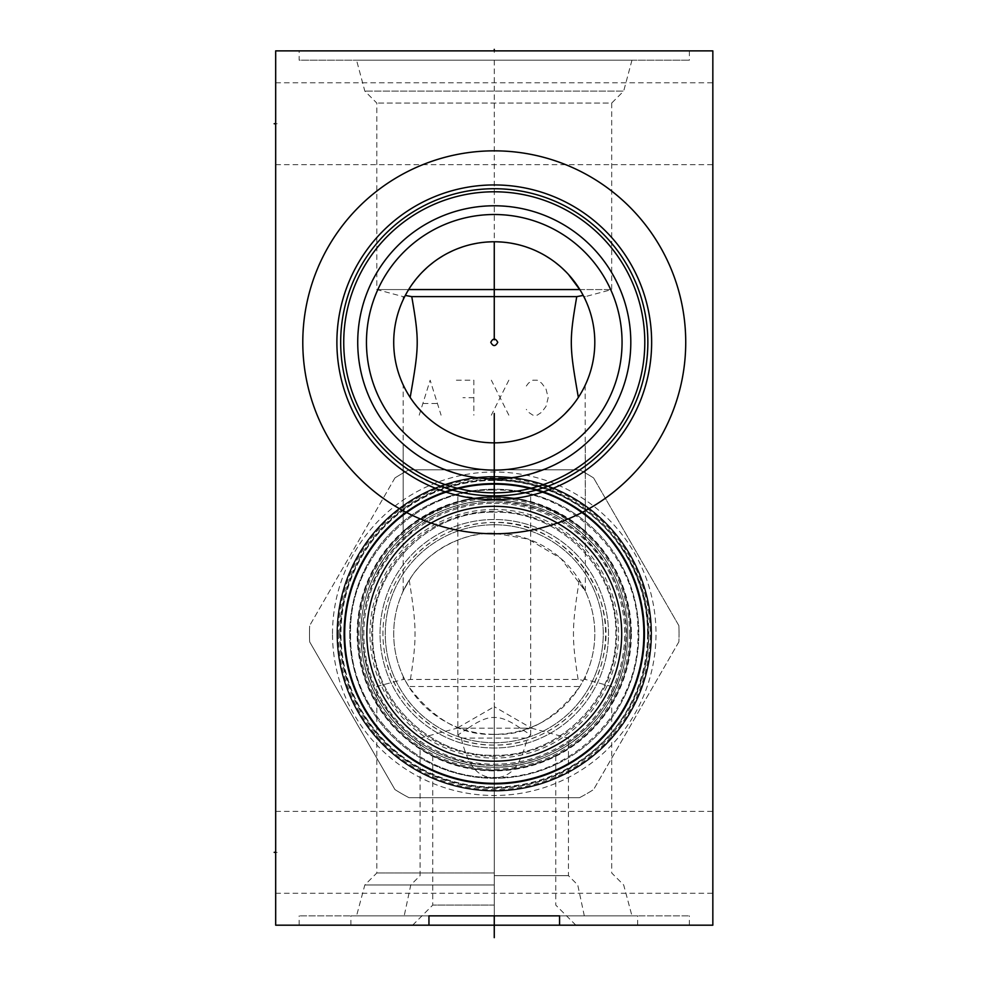 <?xml version="1.0" encoding="UTF-8"?>
<svg xmlns="http://www.w3.org/2000/svg" width="987" height="987" viewBox="0 0 987 987"><rect width="100%" height="100%" fill="white"/><g stroke="black" fill="none" stroke-linecap="round" stroke-linejoin="round"><path stroke-width="0.74" stroke-dasharray="4.93 3.7" d="M275.681 50.868L275.681 925.189L712.836 925.189L712.836 50.868L275.681 50.868M494.265 476.376A157.377 157.377 0 0 0 336.888 633.753A157.377 157.377 0 0 0 494.265 791.13A157.377 157.377 0 0 0 651.642 633.753A157.377 157.377 0 0 0 494.265 476.376A157.377 157.377 0 0 1 651.642 633.753A157.377 157.377 0 0 1 494.265 791.13A157.377 157.377 0 0 1 336.888 633.753A157.377 157.377 0 0 1 494.265 476.376M275.681 123.733L275.681 82.785L275.681 164.681L275.681 123.733L277.199 123.733M275.681 852.336L275.681 811.388L275.681 893.272L275.681 852.336L277.199 852.336M299.147 50.868L689.382 50.868L299.147 50.868L299.147 60.195L689.382 60.195L299.147 60.195M712.836 123.733L712.836 82.785L712.836 123.733M712.836 852.336L712.836 811.388L712.836 852.336M559.567 925.189L637.651 925.189L559.567 925.189M428.95 925.189L350.878 925.189L428.95 925.189M494.265 925.189L299.147 925.189L689.382 925.189L412.652 925.189L575.865 925.189L494.265 925.189L494.265 923.672L494.265 925.189M468.183 728.184C478.966 720.633 487.652 717.08 494.265 717.512C500.977 717.117 509.674 720.683 520.346 728.184L530.685 735.031L527.28 738.091C518.631 774.487 505.714 776.559 494.265 778.274C482.803 776.559 469.886 774.487 461.25 738.091L457.832 735.031L468.183 728.184L457.03 728.184L494.265 706.692L494.265 915.862L299.147 915.862L689.382 915.862L350.878 915.862L637.651 915.862L494.265 915.862L494.265 636.245M494.265 884.969L364.832 884.969L494.265 884.969M494.265 872.989L376.812 872.989L494.265 872.989M494.265 734.303C462.286 735.833 433.762 719.893 408.667 686.496L579.862 686.496C554.756 719.905 526.231 735.833 494.265 734.303A100.551 100.551 0 0 0 594.803 633.753A100.551 100.551 0 0 0 494.265 533.202A100.551 100.551 0 0 0 393.714 633.753A100.551 100.551 0 0 0 494.265 734.303M408.667 686.496L404.695 679.438C402.647 675.268 402.647 675.268 404.695 679.438C402.647 675.268 402.647 675.268 404.695 679.438L405.213 680.438L410.419 679.438L578.098 679.438L583.305 680.438L583.835 679.438L579.862 686.496M410.419 679.438C416.983 637.22 416.526 626.733 409.235 580.085A100.551 100.551 0 0 0 405.213 680.438M583.305 680.438A100.551 100.551 0 0 0 579.283 580.085L585.34 591.151L560.924 558.482L528.193 539.099L494.265 533.202C465.975 531.598 428.963 549.734 411.369 576.84C400.648 595.395 399.932 596.481 409.235 580.085L403.19 591.151L403.19 444.039L406.78 447.148M583.835 679.438L585.34 679.438L583.835 679.438C585.883 675.268 585.883 675.268 583.835 679.438C585.883 675.268 585.883 675.268 583.835 679.438M404.695 679.438L403.19 679.438L404.695 679.438M499.693 478.744L514.943 477.276M527.416 474.759L534.596 472.761M551.659 466.197L555.952 464.112L551.659 466.197M563.922 459.745L564.737 459.263L563.922 459.745M570.733 455.426L573.632 453.415L570.733 455.426M576.174 451.552L578.37 449.875L576.174 451.552M578.74 449.578L579.974 448.591L578.752 449.578M580.22 448.406L581.738 447.148L580.22 448.394M581.824 447.074L582.972 446.112L581.824 447.086M583.009 446.075L584.625 444.668L583.009 446.075M584.662 444.643L585.34 444.039L584.662 444.643M533.177 473.192L528.378 474.513M508.934 478.053L504.049 478.498M579.283 580.085C571.966 626.979 571.535 637.034 578.098 679.438M484.469 478.498L479.583 478.053L484.469 478.498M453.86 472.736L455.34 473.192M436.859 466.197L432.565 464.112L436.859 466.197M417.785 455.426L414.885 453.415L417.785 455.426M412.344 451.552L413.701 452.552M409.778 449.578L408.544 448.591L409.778 449.578M406.706 447.074L405.546 446.112M405.521 446.075L403.19 444.039M443.866 469.207L447.765 470.688M357.726 342.316A136.539 136.539 0 0 0 494.265 478.855A136.539 136.539 0 0 0 630.804 342.316A136.539 136.539 0 0 0 494.265 205.777A136.539 136.539 0 0 0 357.726 342.316M343.735 342.316A150.53 150.53 0 0 1 494.265 191.786A150.53 150.53 0 0 1 644.795 342.316A150.53 150.53 0 0 1 494.265 492.834A150.53 150.53 0 0 1 343.735 342.316M336.888 342.316A157.377 157.377 0 0 0 494.265 499.693A157.377 157.377 0 0 0 651.642 342.316A157.377 157.377 0 0 0 494.265 184.939A157.377 157.377 0 0 0 336.888 342.316M499.878 499.582L503.259 499.434M505.356 499.299L507.997 499.089M509.958 498.904L516.016 498.176M517.558 497.954L520.161 497.547M521.555 497.3L523.727 496.905M524.899 496.671L526.318 496.387M527.539 496.128L530.031 495.573M529.896 495.597L529.266 495.745M529.217 495.758L524.159 496.819M522.407 497.152L520.482 497.485M518.422 497.818L516.25 498.151M513.98 498.447L511.636 498.731M509.23 498.978L507.91 499.101M506.886 499.175L504.308 499.373M501.815 499.508L499.311 499.607M489.219 499.607L486.702 499.508M484.21 499.373L481.644 499.175M480.607 499.101L479.287 498.978M476.881 498.731L474.55 498.447M472.279 498.151L470.096 497.818M468.035 497.485L466.123 497.152M464.359 496.819L459.3 495.758M459.263 495.745L458.622 495.597M458.585 495.597L488.639 499.582M302.787 342.316A191.478 191.478 0 0 1 494.265 150.838A191.478 191.478 0 0 1 685.731 342.316A191.478 191.478 0 0 1 494.265 533.782A191.478 191.478 0 0 1 302.787 342.316M494.265 875.654L568.438 875.654L494.265 875.654M461.25 738.091L527.28 738.091M520.346 728.184L531.487 728.184L494.265 706.692M584.316 915.862L577.753 884.969L568.438 875.654L568.438 738.091L531.487 728.184L457.03 728.184L420.092 738.091L420.092 875.654L410.777 884.969L404.201 915.862M366.461 342.316A127.792 127.792 0 0 0 494.265 470.108A127.792 127.792 0 0 0 622.057 342.316A127.792 127.792 0 0 0 494.265 214.512A127.792 127.792 0 0 0 366.461 342.316M408.396 394.627L410.173 397.428A100.551 100.551 0 0 1 405.312 295.421L406.644 292.991M404.139 297.716L403.745 298.543L404.139 297.716M403.683 298.666L403.288 299.505L403.683 298.666M581.886 292.991L583.206 295.421A100.551 100.551 0 0 1 578.357 397.428L580.122 394.627M584.378 297.716L584.773 298.543L584.378 297.716M584.847 298.666L585.34 299.703L584.847 298.666M580.455 290.536L581.047 291.535M356.554 60.195L631.964 60.195L356.554 60.195L364.832 91.088L376.812 103.067L376.812 289.561L408.667 289.561L412.171 284.256M415.983 279.198L416.502 278.568M420.08 274.435L422.325 272.067M427.137 267.452L428.889 265.922M433.515 262.197L438.228 258.828M443.015 255.806L447.851 253.116M452.725 250.747L457.623 248.675M462.521 246.91L467.406 245.418M468.911 245.01L472.292 244.196M477.177 243.221L482.075 242.506M484.432 242.247L486.961 242.025M491.847 241.79L496.72 241.79M501.606 242.037L504.369 242.271M506.491 242.506L511.389 243.234M516.275 244.208L520.235 245.171M521.161 245.43L526.046 246.923M530.932 248.687L535.818 250.747M540.679 253.116L545.503 255.806M550.29 258.816L555.002 262.184M559.641 265.922L561.689 267.724M566.39 272.252L568.438 274.435M407.483 291.523L408.075 290.536M583.835 296.631L585.34 296.631L583.835 296.631M404.695 296.631L403.19 296.631L404.695 296.631M494.265 497.214C449.554 493.364 397.675 533.893 403.19 532.018C397.687 533.893 449.541 493.377 494.265 497.214C538.988 493.377 590.843 533.893 585.34 532.018C590.855 533.893 538.976 493.364 494.265 497.214A136.539 136.539 0 0 0 357.726 633.753A136.539 136.539 0 0 0 494.265 770.292C462.804 771.279 430.665 755.067 432.762 755.66C430.665 755.067 462.804 771.279 494.265 770.292C462.804 771.279 430.665 755.067 432.762 755.66C430.665 755.067 462.804 771.279 494.265 770.292C525.713 771.279 557.852 755.067 555.755 755.66C557.852 755.067 525.713 771.279 494.265 770.292C525.713 771.279 557.852 755.067 555.755 755.66C557.852 755.067 525.713 771.279 494.265 770.292A136.539 136.539 0 0 1 357.726 633.753A136.539 136.539 0 0 1 494.265 497.214A136.539 136.539 0 0 1 630.804 633.753A136.539 136.539 0 0 1 494.265 770.292A136.539 136.539 0 0 0 630.804 633.753A136.539 136.539 0 0 0 494.265 497.214M585.168 385.263L585.34 532.018M585.34 384.918L584.625 386.41M584.859 385.917L583.403 388.816M583.218 389.162L582.244 390.975M580.948 393.245L579.579 395.516M579.283 395.972L577.21 399.13M575.298 401.832L574.668 402.671M564.638 414.121L560.752 417.735M556.68 421.128L552.473 424.287M548.167 427.186L543.775 429.826M542.579 430.492L539.334 432.195M534.855 434.305L530.352 436.155M525.849 437.772L523.431 438.536M521.321 439.141L516.806 440.301M512.29 441.226L508.576 441.831M507.774 441.942L503.271 442.447M498.768 442.756L494.265 442.855M494.154 442.855L489.762 442.756M485.259 442.447L480.743 441.942M480.027 441.843L476.24 441.226M471.712 440.301L467.209 439.153M464.754 438.425L462.681 437.772M458.178 436.155L453.675 434.305M449.196 432.195L445.347 430.159M444.755 429.826L440.362 427.198M436.044 424.299L431.837 421.141M427.778 417.735L423.879 414.121M413.849 402.684L413.195 401.783M411.308 399.13L409.235 395.984M408.939 395.516L407.569 393.245M406.274 390.975L405.299 389.162M405.126 388.841L403.658 385.917M403.905 386.41L403.19 384.918L403.19 532.018M403.19 299.703L403.19 296.631L376.812 289.561L408.667 289.561M579.862 289.561L611.706 289.561L579.862 289.561M631.964 60.195L623.685 91.088L364.832 91.088L623.685 91.088L611.706 103.067L376.812 103.067L611.706 103.067L611.706 289.561L585.34 296.631L585.34 299.703M689.382 50.868L689.382 60.195M581.553 392.209L582.651 390.247M582.898 389.779L583.453 388.718M583.477 388.668L584.107 387.435M584.193 387.274L584.588 386.485M403.942 386.485L404.325 387.274M404.411 387.447L405.04 388.668M405.065 388.73L405.608 389.754M405.879 390.247L406.977 392.209M494.265 505.949A127.792 127.792 0 0 0 366.461 633.753A127.792 127.792 0 0 0 494.265 761.545A127.792 127.792 0 0 0 622.057 633.753A127.792 127.792 0 0 0 494.265 505.949A127.792 127.792 0 0 1 622.057 633.753A127.792 127.792 0 0 1 494.265 761.545A127.792 127.792 0 0 1 366.461 633.753A127.792 127.792 0 0 1 494.265 505.949M494.265 509.452A124.3 124.3 0 0 0 369.965 633.753A124.3 124.3 0 0 0 494.265 758.053A124.3 124.3 0 0 0 618.565 633.753A124.3 124.3 0 0 0 494.265 509.452M494.265 905.079L432.762 905.079L494.265 905.079M494.265 483.223A150.53 150.53 0 0 1 644.795 633.753A150.53 150.53 0 0 1 494.265 784.283A150.53 150.53 0 0 1 343.735 633.753A150.53 150.53 0 0 1 494.265 483.223A150.53 150.53 0 0 0 343.735 633.753A150.53 150.53 0 0 0 494.265 784.283A150.53 150.53 0 0 0 644.795 633.753A150.53 150.53 0 0 0 494.265 483.223M494.265 480.163A153.59 153.59 0 0 1 647.854 633.753A153.59 153.59 0 0 1 494.265 787.342A153.59 153.59 0 0 1 340.675 633.753A153.59 153.59 0 0 1 494.265 480.163M494.265 782.962A149.222 149.222 0 0 1 345.043 633.753A149.222 149.222 0 0 1 494.265 484.531A149.222 149.222 0 0 1 643.475 633.753A149.222 149.222 0 0 1 494.265 782.962A149.222 149.222 0 0 1 345.043 633.753A149.222 149.222 0 0 1 494.265 484.531A149.222 149.222 0 0 1 643.475 633.753A149.222 149.222 0 0 1 494.265 782.962M494.265 767.232A133.479 133.479 0 0 1 360.786 633.753A133.479 133.479 0 0 1 494.265 500.273A133.479 133.479 0 0 1 627.744 633.753A133.479 133.479 0 0 1 494.265 767.232A133.479 133.479 0 0 1 360.786 633.753A133.479 133.479 0 0 1 494.265 500.273A133.479 133.479 0 0 1 627.744 633.753A133.479 133.479 0 0 1 494.265 767.232A133.479 133.479 0 0 1 360.786 633.753A133.479 133.479 0 0 1 494.265 500.273A133.479 133.479 0 0 1 627.744 633.753A133.479 133.479 0 0 1 494.265 767.232C432.725 768.355 374.924 721.312 363.549 660.821C355.752 618.393 365.486 580.479 392.764 547.057C419.771 516.657 453.601 501.051 494.265 500.273C534.917 501.051 568.759 516.657 595.753 547.057C609.102 562.775 618.355 580.603 623.55 600.552C628.608 620.539 629.089 640.625 624.968 660.821C613.593 721.312 555.804 768.355 494.265 767.232M349.706 633.753A144.558 144.558 0 0 0 494.265 778.299A144.558 144.558 0 0 0 638.811 633.753A144.558 144.558 0 0 0 494.265 489.194A144.558 144.558 0 0 0 349.706 633.753A144.558 144.558 0 0 1 494.265 489.194A144.558 144.558 0 0 1 638.811 633.753A144.558 144.558 0 0 1 494.265 778.299A144.558 144.558 0 0 1 349.706 633.753M362.525 633.753A131.727 131.727 0 0 0 494.265 765.48A131.727 131.727 0 0 0 625.992 633.753A131.727 131.727 0 0 1 494.265 765.48A131.727 131.727 0 0 1 362.525 633.753A131.727 131.727 0 0 1 494.265 502.025A131.727 131.727 0 0 1 625.992 633.753A131.727 131.727 0 0 0 494.265 502.025A131.727 131.727 0 0 0 362.525 633.753M367.189 633.753A127.064 127.064 0 0 1 494.265 506.689A127.064 127.064 0 0 1 621.329 633.753A127.064 127.064 0 0 1 494.265 760.817A127.064 127.064 0 0 1 367.189 633.753M494.265 742.755A109.002 109.002 0 0 1 385.263 633.753A109.002 109.002 0 0 1 494.265 524.751A109.002 109.002 0 0 1 603.254 633.753A109.002 109.002 0 0 1 494.265 742.755A109.002 109.002 0 0 1 385.263 633.753A109.002 109.002 0 0 1 494.265 524.751A109.002 109.002 0 0 1 603.254 633.753A109.002 109.002 0 0 1 494.265 742.755M494.265 760.965A127.212 127.212 0 0 0 621.477 633.753A127.212 127.212 0 0 0 494.265 506.541A127.212 127.212 0 0 0 367.053 633.753A127.212 127.212 0 0 0 494.265 760.965A127.212 127.212 0 0 0 621.477 633.753A127.212 127.212 0 0 0 494.265 506.541A127.212 127.212 0 0 0 367.053 633.753A127.212 127.212 0 0 0 494.265 760.965A127.212 127.212 0 0 0 621.477 633.753A127.212 127.212 0 0 0 494.265 506.541A127.212 127.212 0 0 0 367.053 633.753A127.212 127.212 0 0 0 494.265 760.965A127.212 127.212 0 0 0 621.477 633.753A127.212 127.212 0 0 0 494.265 506.541A127.212 127.212 0 0 0 367.053 633.753A127.212 127.212 0 0 0 494.265 760.965M494.265 760.817A127.064 127.064 0 0 0 621.329 633.753A127.064 127.064 0 0 0 494.265 506.689A127.064 127.064 0 0 0 367.189 633.753A127.064 127.064 0 0 0 494.265 760.817A127.064 127.064 0 0 0 621.329 633.753A127.064 127.064 0 0 0 494.265 506.689A127.064 127.064 0 0 0 367.189 633.753A127.064 127.064 0 0 0 494.265 760.817A127.064 127.064 0 0 1 367.189 633.753A127.064 127.064 0 0 1 494.265 506.689A127.064 127.064 0 0 1 621.329 633.753A127.064 127.064 0 0 1 494.265 760.817A127.064 127.064 0 0 1 367.189 633.753A127.064 127.064 0 0 1 494.265 506.689A127.064 127.064 0 0 1 621.329 633.753A127.064 127.064 0 0 1 494.265 760.817M494.265 745.086A111.334 111.334 0 0 1 382.931 633.753A111.334 111.334 0 0 1 494.265 522.419A111.334 111.334 0 0 1 605.586 633.753A111.334 111.334 0 0 1 494.265 745.086A111.334 111.334 0 0 1 382.931 633.753A111.334 111.334 0 0 1 494.265 522.419A111.334 111.334 0 0 1 605.586 633.753A111.334 111.334 0 0 1 494.265 745.086A111.334 111.334 0 0 1 382.931 633.753A111.334 111.334 0 0 1 494.265 522.419A111.334 111.334 0 0 1 605.586 633.753A111.334 111.334 0 0 1 494.265 745.086A111.334 111.334 0 0 1 382.931 633.753A111.334 111.334 0 0 1 494.265 522.419A111.334 111.334 0 0 1 605.586 633.753A111.334 111.334 0 0 1 494.265 745.086C442.929 746.024 394.726 706.778 385.238 656.33C381.809 639.477 382.203 622.723 386.423 606.067C390.753 589.424 398.477 574.557 409.605 561.443C432.133 536.089 460.349 523.073 494.265 522.419C562.948 520.05 620.206 591.534 602.909 658.033C592.731 707.728 544.972 745.987 494.265 745.086M494.265 756.301A122.548 122.548 0 0 1 371.704 633.753A122.548 122.548 0 0 1 494.265 511.204A122.548 122.548 0 0 1 616.813 633.753A122.548 122.548 0 0 1 494.265 756.301M627.744 633.753A133.479 133.479 0 0 1 494.265 767.232A133.479 133.479 0 0 1 360.786 633.753A133.479 133.479 0 0 1 494.265 500.273A133.479 133.479 0 0 1 627.744 633.753A133.479 133.479 0 0 1 494.265 767.232A133.479 133.479 0 0 1 360.786 633.753A133.479 133.479 0 0 1 494.265 500.273A133.479 133.479 0 0 1 627.744 633.753A133.479 133.479 0 0 1 494.265 767.232A133.479 133.479 0 0 1 360.786 633.753A133.479 133.479 0 0 1 494.265 500.273A133.479 133.479 0 0 1 627.744 633.753M344.315 633.753A149.95 149.95 0 0 1 494.265 483.803A149.95 149.95 0 0 1 644.203 633.753A149.95 149.95 0 0 1 494.265 783.69A149.95 149.95 0 0 1 344.315 633.753A149.95 149.95 0 0 0 494.265 783.69A149.95 149.95 0 0 0 644.203 633.753A149.95 149.95 0 0 0 494.265 483.803A149.95 149.95 0 0 0 344.315 633.753A149.95 149.95 0 0 1 494.265 483.803A149.95 149.95 0 0 1 644.203 633.753M337.468 633.753A156.797 156.797 0 0 0 494.265 790.55A156.797 156.797 0 0 0 651.05 633.753A156.797 156.797 0 0 0 494.265 476.955A156.797 156.797 0 0 0 337.468 633.753A156.797 156.797 0 0 1 494.265 476.955A156.797 156.797 0 0 1 651.05 633.753A156.797 156.797 0 0 1 494.265 790.55A156.797 156.797 0 0 1 337.468 633.753M579.517 797.681A184.779 184.779 0 0 0 593.606 789.551A184.779 184.779 0 0 1 579.517 797.681L409.013 797.681A184.779 184.779 0 0 1 394.923 789.551L309.671 641.883A184.779 184.779 0 0 1 309.486 633.753A184.779 184.779 0 0 0 309.671 641.883L394.923 789.551A184.779 184.779 0 0 0 409.013 797.681L579.517 797.681M678.859 641.883L593.606 789.551L678.859 641.883A184.779 184.779 0 0 0 679.031 633.753A184.779 184.779 0 0 1 678.859 641.883M678.859 625.61A184.779 184.779 0 0 1 679.031 633.753A184.779 184.779 0 0 0 678.859 625.61L593.606 477.955L678.859 625.61M394.923 477.955A184.779 184.779 0 0 1 409.013 469.824L579.517 469.824A184.779 184.779 0 0 1 593.606 477.955A184.779 184.779 0 0 0 579.517 469.824L409.013 469.824A184.779 184.779 0 0 0 394.923 477.955L309.671 625.61L394.923 477.955M332.508 633.753A161.745 161.745 0 0 1 494.265 471.996A161.745 161.745 0 0 1 656.01 633.753A161.745 161.745 0 0 1 494.265 795.497A161.745 161.745 0 0 1 332.508 633.753M309.486 633.753A184.779 184.779 0 0 1 309.671 625.61A184.779 184.779 0 0 0 309.486 633.753M494.265 52.397L494.265 50.868L494.265 52.397M494.265 60.195L494.265 241.766M275.681 418.081L275.681 301.282L275.681 418.081M275.681 341.897L275.681 324.402M275.681 369.372L275.681 351.89M275.681 379.366L275.681 396.848M275.681 449.307L275.681 434.317M275.681 466.802L275.681 474.291M275.681 495.943L275.681 480.953L275.681 495.943M275.681 517.595L275.681 505.936M275.681 543.405L275.681 528.415M275.681 553.399L275.681 568.389M275.681 578.382L275.681 585.871M275.681 600.861L275.681 601.688L275.681 600.861M275.681 626.671L275.681 614.185L275.681 626.671M275.681 636.664L275.681 651.654M275.681 451.812L275.681 461.805M275.681 491.773L275.681 480.953M275.681 506.763L275.681 514.264M275.681 356.048L275.681 342.723L275.681 356.048M275.681 362.71L275.681 380.192L275.681 362.71M275.681 414.343L275.681 394.356M275.681 397.687L275.681 411.011M275.681 424.336L275.681 444.31M275.681 469.294L275.681 454.304L275.681 469.294M275.681 464.297L275.681 454.304M275.681 563.392L275.681 580.874L275.681 563.392M275.681 610.015L275.681 595.025L275.681 610.015M275.681 605.019L275.681 595.025M275.681 620.009L275.681 633.333L275.681 620.009M275.681 870.398L275.681 890.077L275.681 870.398M275.681 887.881L275.681 872.582M275.681 892.26L275.681 883.513M275.681 876.962L275.681 881.329M494.265 915.862L494.265 499.693M526.318 386.028L528.501 383.116L532.881 380.192L537.249 380.192L541.616 383.116L545.996 388.94L548.18 397.687L545.996 406.422L541.616 412.258L537.249 415.169L532.881 415.169L528.501 412.258L526.318 409.346M508.836 380.192L491.341 415.169M508.836 415.169L491.341 380.192M456.376 380.192L473.859 380.192L473.859 415.169M473.859 397.687L462.928 397.687M419.216 415.169L430.147 380.192L441.078 415.169M436.698 403.51L423.583 403.51M494.265 503.308A130.444 130.444 0 0 1 624.697 633.753A130.444 130.444 0 0 1 494.265 764.197A130.444 130.444 0 0 1 363.821 633.753A130.444 130.444 0 0 1 494.265 503.308M494.265 770.144A136.391 136.391 0 0 0 630.656 633.753A136.391 136.391 0 0 0 494.265 497.362A136.391 136.391 0 0 0 357.862 633.753A136.391 136.391 0 0 0 494.265 770.144A136.391 136.391 0 0 1 357.862 633.753A136.391 136.391 0 0 1 494.265 497.362A136.391 136.391 0 0 1 630.656 633.753A136.391 136.391 0 0 1 494.265 770.144M629.558 633.753A135.305 135.305 0 0 1 494.265 769.046A135.305 135.305 0 0 1 358.96 633.753A135.305 135.305 0 0 1 494.265 498.447A135.305 135.305 0 0 1 629.558 633.753M494.265 747.998A114.245 114.245 0 0 1 380.02 633.753A114.245 114.245 0 0 1 494.265 519.507A114.245 114.245 0 0 1 608.51 633.753A114.245 114.245 0 0 1 494.265 747.998A114.245 114.245 0 0 1 380.02 633.753A114.245 114.245 0 0 1 494.265 519.507A114.245 114.245 0 0 1 608.51 633.753A114.245 114.245 0 0 1 494.265 747.998A114.245 114.245 0 0 1 380.02 633.753A114.245 114.245 0 0 1 494.265 519.507A114.245 114.245 0 0 1 608.51 633.753A114.245 114.245 0 0 1 494.265 747.998M631.384 633.753A137.119 137.119 0 0 1 494.265 770.872A137.119 137.119 0 0 1 357.134 633.753A137.119 137.119 0 0 1 494.265 496.634A137.119 137.119 0 0 1 631.384 633.753M344.118 633.753A150.135 150.135 0 0 1 494.265 483.605A150.135 150.135 0 0 1 644.4 633.753A150.135 150.135 0 0 1 494.265 783.888A150.135 150.135 0 0 1 344.118 633.753M647.571 633.753A153.318 153.318 0 0 1 494.265 787.058A153.318 153.318 0 0 1 340.947 633.753A153.318 153.318 0 0 1 494.265 480.435A153.318 153.318 0 0 1 647.571 633.753M339.688 633.753A154.577 154.577 0 0 1 494.265 479.176A154.577 154.577 0 0 1 648.841 633.753A154.577 154.577 0 0 1 494.265 788.329A154.577 154.577 0 0 1 339.688 633.753M338.344 633.753A155.921 155.921 0 0 0 494.265 789.674A155.921 155.921 0 0 0 650.186 633.753A155.921 155.921 0 0 0 494.265 477.831A155.921 155.921 0 0 0 338.344 633.753M494.265 777.435C571.041 779.409 639.921 710.529 637.935 633.753C639.921 556.976 571.041 488.096 494.265 490.07C571.041 488.096 639.921 556.976 637.935 633.753C639.921 710.529 571.041 779.409 494.265 777.435C417.489 779.409 348.596 710.529 350.582 633.753C348.596 556.976 417.489 488.096 494.265 490.07C417.489 488.096 348.596 556.976 350.582 633.753C348.596 710.529 417.489 779.409 494.265 777.435M494.265 755.277C559.197 756.955 617.467 698.685 615.789 633.753C617.467 568.808 559.197 510.55 494.265 512.216C559.197 510.55 617.467 568.808 615.789 633.753C617.467 698.685 559.197 756.955 494.265 755.277C429.32 756.955 371.05 698.685 372.728 633.753C371.05 568.808 429.32 510.55 494.265 512.216C429.32 510.55 371.05 568.808 372.728 633.753C371.05 698.685 429.32 756.955 494.265 755.277M299.147 925.189L299.147 915.862M689.382 925.189L689.382 915.862M403.19 676.354L403.19 679.438L376.812 686.496L376.812 872.989L364.832 884.969L356.554 915.862M585.34 676.354L585.34 679.438L611.706 686.496L611.706 872.989L623.685 884.969L631.964 915.862M585.34 591.151L585.34 444.039M637.651 925.189L637.651 915.862M350.878 925.189L350.878 915.862M457.832 735.031L457.832 495.412M530.685 735.031L530.685 495.412M575.865 925.189L555.755 905.079L555.755 755.66M412.652 925.189L432.762 905.079L432.762 755.66M275.681 82.785L712.836 82.785M275.681 164.681L712.836 164.681M275.681 811.388L712.836 811.388M275.681 893.272L712.836 893.272M494.265 787.626C580.048 790.056 655.639 709.554 647.842 624.092C644.733 545.429 572.978 478.029 494.265 479.867C474.698 479.904 455.821 483.507 437.611 490.675C380.6 512.265 339.849 571.646 340.392 632.544C338.899 693.429 378.7 753.426 435.378 775.918C454.23 783.69 473.859 787.589 494.265 787.626M494.265 765.48C554.99 766.603 612.026 720.165 623.253 660.463C642.241 582.219 574.742 499.299 494.265 502.025C465.037 502.26 438.672 511.056 415.169 528.403L391.457 551.388C359.219 595.173 354.049 641.945 375.961 691.702C401.364 738.794 440.807 763.383 494.265 765.48"/><path stroke-width="1.48" d="M428.95 925.189L712.836 925.189L712.836 50.868L275.681 50.868L275.681 925.189L428.95 925.189L428.95 915.862L559.567 915.862L428.95 915.862M504.049 478.498L499.693 478.744M514.943 477.276L508.934 478.053M524.122 475.549L527.416 474.759M534.596 472.761L545.132 469.022M547.193 468.171L551.659 466.197L547.193 468.171M555.952 464.112L559.259 462.385L555.952 464.112M560.048 461.953L563.922 459.745L560.061 461.953M564.737 459.263L567.488 457.549L564.761 459.239M573.632 453.415L576.174 451.552L573.632 453.415M545.095 469.035L533.177 473.192M528.378 474.513L523.554 475.672M494.265 478.855L484.469 478.498L494.265 478.855M479.583 478.053L469.824 476.647L479.583 478.053M455.34 473.192L443.595 469.096M441.325 468.171L436.859 466.197L441.325 468.171M432.565 464.112L429.259 462.385L432.565 464.112M428.469 461.953L424.607 459.745L428.469 461.953M413.701 452.552L412.344 451.552M448.332 470.898L453.86 472.736M357.726 342.316A136.539 136.539 0 0 0 494.265 478.855A136.539 136.539 0 0 0 630.804 342.316A136.539 136.539 0 0 0 494.265 205.777A136.539 136.539 0 0 0 357.726 342.316M343.735 342.316A150.53 150.53 0 0 0 494.265 492.834A150.53 150.53 0 0 0 644.795 342.316A150.53 150.53 0 0 0 494.265 191.786A150.53 150.53 0 0 0 343.735 342.316M340.675 342.316A153.59 153.59 0 0 1 494.265 188.727A153.59 153.59 0 0 1 647.854 342.316A153.59 153.59 0 0 1 494.265 495.906A153.59 153.59 0 0 1 340.675 342.316M336.888 342.316A157.377 157.377 0 0 0 494.265 499.693A157.377 157.377 0 0 0 651.642 342.316A157.377 157.377 0 0 0 494.265 184.939A157.377 157.377 0 0 0 336.888 342.316M497.078 499.669L499.878 499.582M503.259 499.434L505.356 499.299M507.997 499.089L509.958 498.904M516.016 498.176L517.558 497.954M520.161 497.547L521.555 497.3M523.727 496.905L524.899 496.671M526.318 496.387L527.539 496.128M524.159 496.819L522.407 497.152M520.482 497.485L518.422 497.818M516.25 498.151L513.98 498.447M511.636 498.731L509.23 498.978M507.91 499.101L506.886 499.175M504.308 499.373L501.815 499.508M499.311 499.607L496.782 499.669M491.736 499.669L489.219 499.607M486.702 499.508L484.21 499.373M481.644 499.175L480.607 499.101M479.287 498.978L476.881 498.731M474.55 498.447L472.279 498.151M470.096 497.818L468.035 497.485M466.123 497.152L464.359 496.819M488.639 499.582L491.44 499.669M685.731 342.316A191.478 191.478 0 0 1 494.265 533.782A191.478 191.478 0 0 1 302.787 342.316A191.478 191.478 0 0 1 494.265 150.838A191.478 191.478 0 0 1 685.731 342.316M559.567 925.189L559.567 915.862M366.461 342.316A127.792 127.792 0 0 1 494.265 214.512A127.792 127.792 0 0 1 622.057 342.316A127.792 127.792 0 0 1 494.265 470.108A127.792 127.792 0 0 1 366.461 342.316M393.714 342.316A100.551 100.551 0 0 1 494.265 241.766A100.551 100.551 0 0 1 594.803 342.316A100.551 100.551 0 0 1 494.265 442.855A100.551 100.551 0 0 1 393.714 342.316M568.438 274.435L580.455 290.536M581.047 291.535L581.886 292.991M412.171 284.256L415.983 279.198M416.502 278.568L420.08 274.435M422.325 272.067L427.137 267.452M428.889 265.922L433.515 262.197M438.228 258.828L443.015 255.806M447.851 253.116L452.725 250.747M457.623 248.675L462.521 246.91M467.406 245.418L468.911 245.01M472.292 244.196L477.177 243.221M482.075 242.506L484.432 242.247M486.961 242.025L491.847 241.79M496.72 241.79L501.606 242.037M504.369 242.271L506.491 242.506M511.389 243.234L516.275 244.208M520.235 245.171L521.161 245.43M526.046 246.923L530.932 248.687M535.818 250.747L540.679 253.116M545.503 255.806L550.29 258.816M555.002 262.184L559.641 265.922M561.689 267.724L566.39 272.252M406.644 292.991L407.483 291.523M408.075 290.536L408.667 289.561L579.862 289.561M582.244 390.975L580.948 393.245M577.21 399.13L575.298 401.832M574.668 402.671L571.683 406.471M571.313 406.915L564.638 414.121M560.752 417.735L556.68 421.128M552.473 424.287L548.167 427.186M543.775 429.826L542.579 430.492M539.334 432.195L534.855 434.305M530.352 436.155L525.849 437.772M523.431 438.536L521.321 439.141M516.806 440.301L512.29 441.226M508.576 441.831L507.774 441.942M503.271 442.447L498.768 442.756M489.762 442.756L485.259 442.447M480.743 441.942L480.027 441.843M476.24 441.226L471.712 440.301M467.209 439.153L464.754 438.425M462.681 437.772L458.178 436.155M453.675 434.305L449.196 432.195M440.362 427.198L436.044 424.299M431.837 421.141L427.778 417.735M423.879 414.121L417.267 406.977M416.847 406.471L413.849 402.684M413.195 401.783L411.308 399.13M407.569 393.245L406.274 390.975M583.206 295.421L576.766 296.631L411.764 296.631L405.312 295.421M578.357 397.428C569.487 346.684 569.03 341.292 576.766 296.631M411.764 296.631C419.487 341.28 419.031 346.708 410.173 397.428M490.773 342.316C493.093 346.647 495.425 346.647 497.756 342.316C495.425 337.986 493.093 337.986 490.773 342.316M580.122 394.627L581.553 392.209M406.977 392.209L408.396 394.627M494.265 50.868L494.265 49.35L494.265 50.868M494.265 241.766L494.265 339.824M275.681 123.733L274.164 123.733M275.681 852.336L274.164 852.336M494.265 925.189L494.265 926.707L494.265 925.189M494.265 937.65L494.265 915.862M494.265 499.693L494.265 413.479"/></g></svg>
